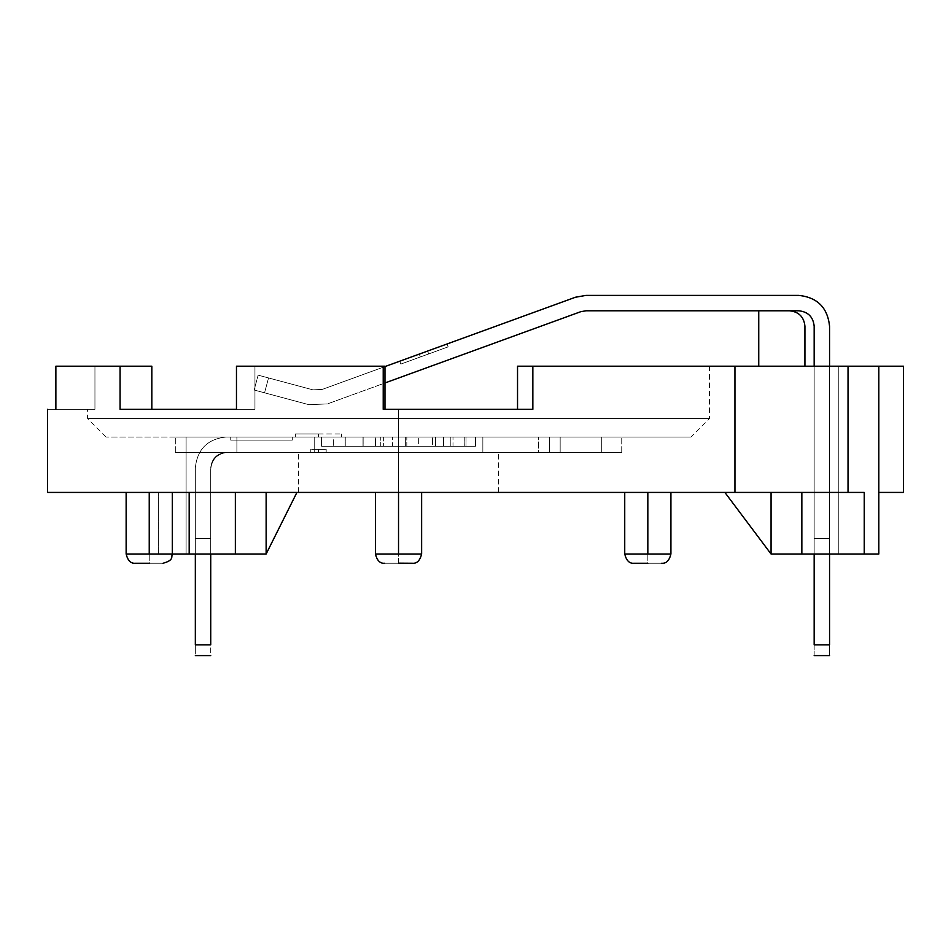 <?xml version="1.0" encoding="UTF-8"?>
<svg xmlns="http://www.w3.org/2000/svg" width="951" height="951" viewBox="0 0 951 951"><rect width="100%" height="100%" fill="white"/><g stroke="black" fill="none" stroke-linecap="round" stroke-linejoin="round"><path stroke-width="0.71" stroke-dasharray="4.75 3.57" d="M383.217 409.31L398.528 409.31L398.528 492.428L84.817 492.428L734.945 492.428L734.945 366.206L878.819 366.206L878.819 554.005L864.245 554.005L864.245 492.428L848.03 492.428L848.03 366.206L848.03 492.428L734.945 492.428L864.245 492.428L864.245 554.005L878.819 554.005L878.819 366.206L903.45 366.206L878.819 366.206L878.819 492.428L903.45 492.428L878.819 492.428L878.819 366.206L878.819 492.428L878.819 366.206L532.845 366.206L532.845 409.31L383.217 409.31L398.528 409.31L383.217 409.31L384.965 409.31L383.217 409.31L383.217 366.206L383.217 409.31M55.871 409.31C44.792 409.31 44.792 409.31 55.871 409.31L55.871 366.206L120.076 366.206L120.076 409.31L236.466 409.31L236.466 366.206L384.965 366.206L384.965 409.31L532.845 409.31L398.528 409.31L532.845 409.31L517.534 409.31L517.534 366.206L709.482 366.206L517.534 366.206L709.482 366.206L517.534 366.206L709.482 366.206L517.534 366.206L517.534 409.31L398.528 409.31L398.528 418.547L709.482 418.547L87.575 418.547L398.528 418.547L87.575 418.547L398.528 418.547L398.528 409.31L384.965 409.31L384.965 366.206L236.466 366.206L254.951 366.206L254.951 409.31L120.076 409.31L254.951 409.31L120.076 409.31L151.827 409.31L120.076 409.31L120.076 366.206L151.827 366.206L151.827 409.31L151.827 366.206L55.871 366.206L94.945 366.206L94.945 409.31C85.138 409.31 85.138 409.31 94.945 409.31L55.871 409.31L94.945 409.31L55.871 409.31L94.945 409.31L94.945 366.206L55.871 366.206L55.871 409.31M804.926 326.181C803.952 316.897 798.816 311.762 789.532 310.787L758.743 310.787L789.532 310.787C798.816 311.762 803.952 316.897 804.926 326.181L804.926 366.206L758.743 366.206L758.743 310.787L758.743 366.206L804.926 366.206L804.926 326.181M254.951 366.206L236.466 366.206L236.466 409.31L254.951 409.31L254.951 366.206L384.965 366.206L236.466 366.206L254.951 366.206L254.951 409.31L151.827 409.31L254.951 409.31L254.951 366.206L384.965 366.206L254.951 366.206M210.73 469.342C211.8 459.131 217.446 453.484 227.658 452.414C217.446 453.484 211.8 459.131 210.73 469.342L210.73 554.005L210.73 469.342L210.73 554.005L186.099 554.005L186.099 437.02L186.099 554.005L186.099 437.02L314.21 437.02L314.21 452.414L227.658 452.414L314.21 452.414C293.467 452.414 293.467 452.414 314.21 452.414L227.658 452.414C217.446 453.484 211.8 459.131 210.73 469.342C211.8 459.131 217.446 453.484 227.658 452.414L314.21 452.414L314.21 437.02L186.099 437.02L186.099 554.005L210.73 554.005L210.73 469.342M838.794 366.206L814.163 366.206L814.163 554.005L838.794 554.005L838.794 366.206L838.794 554.005L838.794 366.206L838.794 554.005L814.163 554.005L814.163 366.206L838.794 366.206L814.163 366.206L814.163 554.005L814.163 366.206L838.794 366.206M464.789 437.02L405.637 437.02L466.002 437.02L405.637 437.02L405.637 446.257L405.637 437.02L466.002 437.02L466.002 446.257L405.637 446.257L405.637 437.02L405.637 446.257L464.837 446.257L418.666 446.257L464.789 446.257L443.487 446.257L443.487 437.02L443.487 446.257L418.666 446.257L418.666 437.02L418.666 446.257L435.499 446.257L435.499 437.02L435.499 446.257L452.997 446.257L452.997 437.02L452.997 446.257L464.837 446.257L464.837 437.02L464.837 446.257L435.237 446.257L435.237 437.02L435.237 446.257L406.814 446.257L406.814 437.02L406.814 446.257L432.443 446.257L432.443 437.02L432.443 446.257L450.822 446.257L450.822 437.02L450.822 446.257L405.637 446.257L466.002 446.257L466.026 437.02L466.026 446.257L464.766 446.257L466.002 446.257M466.002 437.02L464.766 437.02L464.766 446.257L464.766 437.02M375.419 446.257L345.249 446.257L375.419 446.257L363.139 446.257L363.139 437.02L333.397 437.02L392.608 437.02L363.009 437.02L380.769 437.02L363.139 437.02L375.419 437.02L375.419 446.257L375.419 437.02L380.769 437.02L345.249 437.02L363.139 437.02L363.139 446.257L345.249 446.257L345.249 437.02L345.249 446.257L363.009 446.257L363.009 437.02L363.009 446.257L380.769 446.257L380.769 437.02L380.769 446.257L375.419 446.257M392.608 437.02L363.009 437.02L363.009 446.257L392.608 446.257L392.608 437.02L392.608 446.257L363.009 446.257L363.009 437.02L333.397 437.02L333.397 446.257L363.009 446.257L333.397 446.257L333.397 437.02L363.009 437.02L363.009 446.257L363.009 437.02L383.633 437.02L383.633 446.257L383.633 437.02L392.608 437.02M321.557 437.02L475.5 437.02L475.5 446.257L321.557 446.257L321.557 437.02L321.557 446.257L475.5 446.257L475.5 437.02L475.5 446.257L475.5 437.02L321.557 437.02L321.557 446.257L321.557 437.02L475.5 437.02L321.557 437.02M236.894 452.414L298.471 452.414L175.317 452.414L298.471 452.414L175.317 452.414L298.471 452.414L236.894 452.414L298.471 452.414L236.894 452.414L236.894 437.02L175.317 437.02L298.471 437.02L175.317 437.02L298.471 437.02L175.317 437.02L236.894 437.02L175.317 437.02L236.894 437.02L236.894 452.414L175.317 452.414L298.471 452.414L236.894 452.414L298.471 452.414L236.894 452.414L236.894 437.02L298.471 437.02L175.317 437.02L236.894 437.02L175.317 437.02L236.894 437.02L236.894 452.414M560.163 452.414L498.586 452.414L621.74 452.414L498.586 452.414L621.74 452.414L560.163 452.414L621.74 452.414L560.163 452.414L560.163 437.02L498.586 437.02L621.74 437.02L498.586 437.02L621.74 437.02L498.586 437.02L560.163 437.02L498.586 437.02L560.163 437.02L560.163 452.414L498.586 452.414L621.74 452.414L560.163 452.414L621.74 452.414L560.163 452.414L560.163 437.02L621.74 437.02L498.586 437.02L560.163 437.02L498.586 437.02L560.163 437.02L560.163 452.414M601.733 437.02L601.733 452.414L601.733 437.02L482.846 437.02L482.846 452.414L601.733 452.414L601.733 437.02L601.733 452.414L482.846 452.414L482.846 437.02L601.733 437.02M482.846 452.414C503.59 452.414 503.59 452.414 482.846 452.414L601.733 452.414L482.846 452.414C503.59 452.414 503.59 452.414 482.846 452.414C503.59 452.414 503.59 452.414 482.846 452.414L482.846 437.02L398.528 437.02L691.008 437.02L106.048 437.02L482.846 437.02L482.846 452.414M647.833 563.242L633.972 563.242L661.682 563.242L647.833 563.242L647.833 554.005L670.919 554.005L624.736 554.005L670.919 554.005L624.736 554.005L647.833 554.005L647.833 563.242M149.236 563.242L135.375 563.242L163.085 563.242L149.236 563.242L149.236 554.005L172.321 554.005L126.138 554.005L172.321 554.005L126.138 554.005L149.236 554.005L149.236 563.242M398.528 563.242L412.389 563.242L384.68 563.242L412.389 563.242L398.528 563.242L398.528 554.005L421.626 554.005L375.443 554.005L421.626 554.005L375.443 554.005L398.528 554.005L398.528 563.242M801.848 554.005L771.059 554.005L771.059 492.428L801.848 492.428L801.848 554.005L864.245 554.005L801.848 554.005L801.848 492.428L724.876 492.428L771.059 554.005L771.059 492.428L771.059 554.005L724.876 492.428L771.059 492.428L771.059 554.005L801.848 554.005M189.178 554.005L158.389 554.005L158.389 492.428L189.178 492.428L189.178 554.005L189.178 492.428L158.389 492.428L158.389 554.005L172.321 554.005L158.389 554.005L158.389 492.428L158.389 554.005L235.361 554.005L235.361 492.428L266.137 492.428L266.137 554.005L189.178 554.005M266.137 492.428L189.178 492.428L235.361 492.428L235.361 554.005L266.137 554.005L296.926 492.428L266.137 492.428L266.137 554.005L266.137 492.428L266.137 554.005L266.137 492.428L296.926 492.428L266.137 554.005L266.137 492.428L158.389 492.428L266.137 492.428M838.794 554.005L814.163 554.005L838.794 554.005M801.848 492.428L864.245 492.428L771.059 492.428L771.059 554.005L771.059 492.428L724.876 492.428L801.848 492.428M314.21 437.02L186.099 437.02L314.21 437.02L314.21 452.414C293.467 452.414 293.467 452.414 314.21 452.414C293.467 452.414 293.467 452.414 314.21 452.414L314.21 437.02L398.528 437.02L106.048 437.02L691.008 437.02L398.528 437.02L691.008 437.02L398.528 437.02L398.528 418.547L709.482 418.547L87.575 418.547L398.528 418.547L87.575 418.547L398.528 418.547L398.528 437.02L482.846 437.02L314.21 437.02M55.871 366.206L151.827 366.206L55.871 366.206M210.73 554.005L186.099 554.005L210.73 554.005L210.73 538.611L195.335 538.611L210.73 538.611L195.335 538.611L195.335 554.005L195.335 538.611L210.73 538.611L210.73 644.837C210.73 657.628 210.73 657.628 210.73 644.837L195.335 644.837L210.73 644.837L210.73 538.611L195.335 538.611L210.73 538.611L210.73 554.005M647.833 492.428L624.736 492.428L647.833 492.428M149.236 492.428L126.138 492.428L149.236 492.428M398.528 492.428L498.586 492.428L298.471 492.428L398.528 492.428L398.528 409.31L532.845 409.31L532.845 366.206L734.945 366.206L734.945 492.428L298.471 492.428L498.586 492.428L398.528 492.428L498.586 492.428L398.528 492.428L398.528 437.02L398.528 492.428L375.443 492.428L421.626 492.428L398.528 492.428M321.557 446.257L475.5 446.257L321.557 446.257M383.633 446.257L333.397 446.257L383.633 446.257M804.926 366.206L758.743 366.206L804.926 366.206M151.827 366.206L94.945 366.206L94.945 409.31C85.138 409.31 85.138 409.31 94.945 409.31C85.138 409.31 85.138 409.31 94.945 409.31L94.945 366.206L151.827 366.206M230.736 440.099L292.314 440.099L230.736 440.099L230.736 437.02L292.314 437.02L292.314 440.099L230.736 440.099L292.314 440.099L292.314 437.02L292.314 440.099L292.314 437.02L230.736 437.02L230.736 440.099M318.478 433.941L341.575 433.941L295.392 433.941L318.478 433.941L295.392 433.941L318.478 433.941L318.478 437.02L341.575 437.02L295.392 437.02L341.575 437.02L318.478 437.02L341.575 437.02L318.478 437.02L318.478 433.941M318.478 449.336C327.62 449.336 327.62 449.336 318.478 449.336C309.348 449.336 309.348 449.336 318.478 449.336C309.348 449.336 309.348 449.336 318.478 449.336C309.348 449.336 309.348 449.336 318.478 449.336C327.62 449.336 327.62 449.336 318.478 449.336C327.62 449.336 327.62 449.336 318.478 449.336L318.478 452.414C309.348 452.414 309.348 452.414 318.478 452.414C327.62 452.414 327.62 452.414 318.478 452.414C327.62 452.414 327.62 452.414 318.478 452.414C327.62 452.414 327.62 452.414 318.478 452.414C309.348 452.414 309.348 452.414 318.478 452.414C309.348 452.414 309.348 452.414 318.478 452.414L318.478 449.336M538.611 437.02L549.393 437.02L549.393 452.414L538.611 452.414L538.611 437.02L538.611 452.414L549.393 452.414L549.393 437.02L226.124 437.02C207.556 438.97 197.285 449.241 195.335 467.809L195.335 538.611L195.335 467.809C197.285 449.241 207.556 438.97 226.124 437.02L538.611 437.02L538.611 452.414L226.124 452.414C216.84 453.389 211.704 458.525 210.73 467.809C211.704 458.525 216.84 453.389 226.124 452.414L549.393 452.414L549.393 437.02L549.393 452.414L226.124 452.414C216.84 453.389 211.704 458.525 210.73 467.809L210.73 538.611L210.73 467.809L210.73 538.611L195.335 538.611L195.335 644.837C195.335 657.628 195.335 657.628 195.335 644.837L195.335 467.809C197.285 449.241 207.556 438.97 226.124 437.02L538.611 437.02L226.124 437.02C207.556 438.97 197.285 449.241 195.335 467.809L195.335 538.611L210.73 538.611L210.73 467.809C211.704 458.525 216.84 453.389 226.124 452.414L538.611 452.414L538.611 437.02M230.736 437.02L292.314 437.02L230.736 437.02M814.163 644.837L829.557 644.837C829.557 657.628 829.557 657.628 829.557 644.837L814.163 644.837C814.163 657.628 814.163 657.628 814.163 644.837L814.163 538.611L829.557 538.611L814.163 538.611L829.557 538.611L829.557 644.837L829.557 538.611L814.163 538.611L814.163 554.005L814.163 538.611L829.557 538.611L814.163 538.611L814.163 366.206L814.163 644.837M254.155 390.017L264.556 392.811L268.539 377.939L258.137 375.158L254.155 390.017L258.137 375.158L268.539 377.939L264.556 392.811L254.155 390.017L258.137 375.158L254.155 390.017L308.944 404.698L254.155 390.017M428.663 353.95L400.835 364.078L448.135 346.865L420.318 356.982L419.26 354.093L420.318 356.982L419.26 354.093L399.789 361.178L400.835 364.078L420.318 356.982L400.835 364.078L399.789 361.178L400.835 364.078L399.789 361.178L419.26 354.093L420.318 356.982L419.26 354.093L420.318 356.982L419.26 354.093L427.605 351.062L428.663 353.95L427.605 351.062L428.663 353.95L427.605 351.062L447.077 343.965L448.135 346.865L428.663 353.95L448.135 346.865L447.077 343.965L448.135 346.865L447.077 343.965L427.605 351.062L428.663 353.95L427.605 351.062L428.663 353.95L427.605 351.062L419.26 354.093L420.318 356.982L428.663 353.95M829.557 554.005L829.557 538.611L829.557 554.005M312.927 389.839L258.137 375.158L312.927 389.839L322.175 389.435L312.927 389.839L322.175 389.435L575.438 297.247L585.971 295.392L575.438 297.247L322.175 389.435L312.927 389.839L268.539 377.939L312.927 389.839M327.441 403.902L308.944 404.698L327.441 403.902L308.944 404.698L264.556 392.811L268.539 377.939L264.556 392.811L308.944 404.698L327.441 403.902L580.704 311.714L585.971 310.787L798.769 310.787C808.053 311.762 813.188 316.897 814.163 326.181L814.163 538.611L814.163 326.181C813.188 316.897 808.053 311.762 798.769 310.787L585.971 310.787L580.704 311.714L327.441 403.902M829.557 326.181C827.596 307.613 817.337 297.354 798.769 295.392L585.971 295.392L798.769 295.392C817.337 297.354 827.596 307.613 829.557 326.181L829.557 538.611L829.557 326.181M829.557 366.206L829.557 538.611L814.163 538.611L829.557 538.611L829.557 366.206M384.965 366.575L322.175 389.435L384.965 366.575M419.26 354.093L447.077 343.965L419.26 354.093M709.482 366.206L709.482 418.547L691.008 437.02M106.048 437.02L87.575 418.547L87.575 409.31M298.471 492.428L298.471 452.414M498.586 492.428L498.586 452.414M621.74 452.414L621.74 437.02L621.74 452.414M175.317 452.414L175.317 437.02L175.317 452.414M310.787 449.336L310.787 452.414M326.181 449.336L326.181 452.414M341.575 433.941L341.575 437.02M295.392 433.941L295.392 437.02"/><path stroke-width="1.43" d="M47.55 409.31L47.55 492.428L734.945 492.428L734.945 366.206L532.845 366.206L532.845 409.31L383.217 409.31L383.217 366.206L236.466 366.206L236.466 409.31L120.076 409.31L120.076 366.206L55.871 366.206L55.871 409.31C44.792 409.31 44.792 409.31 55.871 409.31C44.792 409.31 44.792 409.31 55.871 409.31L55.871 366.206L120.076 366.206L120.076 409.31L236.466 409.31L236.466 366.206L383.217 366.206L383.217 409.31L532.845 409.31L532.845 366.206L517.534 366.206L517.534 409.31L517.534 366.206L734.945 366.206L734.945 492.428L864.245 492.428L864.245 554.005L878.819 554.005L878.819 366.206L848.03 366.206L848.03 492.428L848.03 366.206L734.945 366.206L903.45 366.206L878.819 366.206L878.819 554.005L801.848 554.005L801.848 492.428L801.848 554.005L771.059 554.005L864.245 554.005L864.245 492.428L117.187 492.428M789.532 310.787C798.816 311.762 803.952 316.897 804.926 326.181L804.926 366.206L804.926 326.181C803.952 316.897 798.816 311.762 789.532 310.787L758.743 310.787L789.532 310.787M758.743 310.787L758.743 366.206L758.743 310.787M384.965 366.206L383.217 366.206L384.965 366.206L384.965 409.31L384.965 366.206M151.827 366.206L120.076 366.206L151.827 366.206L151.827 409.31L151.827 366.206M771.059 492.428L771.059 554.005L724.876 492.428L771.059 554.005L771.059 492.428M163.085 563.242C174.306 560.115 171.014 556.882 172.321 554.005L189.178 554.005L189.178 492.428L189.178 554.005L266.137 554.005L266.137 492.428L266.137 554.005L296.926 492.428L266.137 554.005L235.361 554.005L235.361 492.428L235.361 554.005L172.321 554.005L172.321 492.428M878.819 492.428L903.45 492.428L878.819 492.428M878.819 366.206L903.45 366.206L878.819 366.206M398.528 554.005L421.626 554.005L375.443 554.005L398.528 554.005L398.528 492.428L398.528 554.005L421.626 554.005L398.528 554.005M149.236 554.005L126.138 554.005L149.236 554.005L149.236 492.428L149.236 554.005L172.321 554.005L126.138 554.005L149.236 554.005M647.833 554.005L624.736 554.005L647.833 554.005L647.833 492.428L647.833 554.005L670.919 554.005L624.736 554.005L647.833 554.005M647.833 563.242L633.972 563.242L647.833 563.242M398.528 563.242L412.389 563.242L398.528 563.147M149.236 563.242L135.375 563.242L149.236 563.242M210.73 644.837C210.73 657.628 210.73 657.628 210.73 644.837L195.335 644.837C195.335 657.628 195.335 657.628 195.335 644.837L210.73 644.837L210.73 554.005L210.73 644.837C210.73 657.628 210.73 657.628 210.73 644.837M195.335 554.005L195.335 644.837C195.335 657.628 195.335 657.628 195.335 644.837L195.335 554.005M829.557 644.837C829.557 657.628 829.557 657.628 829.557 644.837L814.163 644.837C814.163 657.628 814.163 657.628 814.163 644.837L829.557 644.837L829.557 554.005L829.557 644.837C829.557 657.628 829.557 657.628 829.557 644.837M814.163 554.005L814.163 644.837C814.163 657.628 814.163 657.628 814.163 644.837L814.163 554.005M585.971 310.787L580.704 311.714L384.965 382.956L580.704 311.714L585.971 310.787L798.769 310.787L585.971 310.787M575.438 297.247L585.971 295.392L798.769 295.392C817.337 297.354 827.596 307.613 829.557 326.181L829.557 366.206L829.557 326.181C827.596 307.613 817.337 297.354 798.769 295.392L585.971 295.392L575.438 297.247L384.965 366.575L575.438 297.247M814.163 326.181C813.188 316.897 808.053 311.762 798.769 310.787C808.053 311.762 813.188 316.897 814.163 326.181L814.163 366.206L814.163 326.181M903.45 366.206L903.45 492.428M412.389 563.242C416.93 563.67 420.009 560.591 421.626 554.005L421.626 492.428M384.68 563.242C380.127 563.67 377.048 560.591 375.443 554.005L375.443 492.428M135.375 563.242C130.834 563.67 127.755 560.591 126.138 554.005L126.138 492.428M661.682 563.242C666.235 563.67 669.314 560.591 670.919 554.005L670.919 492.428M633.972 563.242C629.431 563.67 626.352 560.591 624.736 554.005L624.736 492.428M210.73 655.608L195.335 655.608M829.557 655.608L814.163 655.608"/></g></svg>
